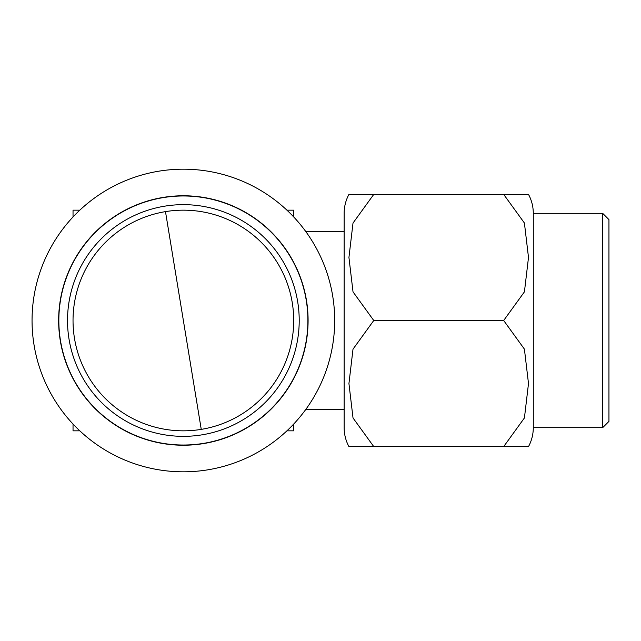 <?xml version="1.0" encoding="UTF-8"?>
<svg xmlns="http://www.w3.org/2000/svg" width="641" height="641" viewBox="0 0 641 641"><rect width="100%" height="100%" fill="white"/><g stroke="black" fill="none" stroke-linecap="round" stroke-linejoin="round"><path stroke-width="0.96" d="M201.25 429.374A110.332 110.332 0 0 1 73.394 329.474A110.332 110.332 0 0 1 183.366 210.168A110.332 110.332 0 0 1 293.338 311.526A110.332 110.332 0 0 1 201.25 429.374L165.482 211.626A110.332 110.332 0 0 1 293.338 311.526A110.332 110.332 0 0 1 201.25 429.374M183.366 445.022A124.522 124.522 0 0 0 306.246 300.317A124.522 124.522 0 0 0 183.366 195.978A124.522 124.522 0 0 0 60.494 340.683A124.522 124.522 0 0 0 183.366 445.022M34.053 345.026A151.316 151.316 0 0 1 183.366 169.184A151.316 151.316 0 0 1 332.687 295.974A151.316 151.316 0 0 1 183.366 471.816A151.316 151.316 0 0 1 34.053 345.026M306.246 300.317A124.522 124.522 0 0 0 183.366 195.978A124.522 124.522 0 0 1 306.246 300.317A124.522 124.522 0 0 0 183.366 195.978M348.936 446.601L373.759 446.601L348.936 446.601A39.734 39.734 0 0 1 344.145 427.683L344.145 213.317A39.734 39.734 0 0 1 348.936 194.399L503.682 194.399L524.41 223.02L528.496 257.442L524.426 291.839L503.682 320.5L524.41 349.121L528.496 383.534L524.426 417.94L503.682 446.601L528.496 446.601A39.734 39.734 0 0 0 533.288 427.683L533.288 213.317A39.734 39.734 0 0 0 528.496 194.399L503.682 194.399M517.776 194.399L521.101 194.407M524.282 194.399L526.141 194.407M527.543 194.399L528.496 194.399M527.543 446.601L526.141 446.593M524.282 446.601L521.101 446.593M517.776 446.601L373.759 446.601L353.023 417.98L348.936 383.558L353.007 349.161L373.759 320.5L503.682 320.5M344.145 231.441L305.701 231.441M344.145 409.559L305.701 409.559M602.644 427.683L608.95 421.377L608.95 219.623L602.644 213.317L602.644 427.683L533.288 427.683M602.644 213.317L533.288 213.317M373.759 194.399L353.007 223.06L348.936 257.466L353.023 291.879L373.759 320.5M293.706 216.946L293.706 210.168L286.92 210.168L293.706 210.168M293.706 430.832L286.92 430.832L293.706 430.832L293.706 424.054M79.813 430.832L73.034 430.832L79.813 430.832M79.813 210.168L73.034 210.168L79.813 210.168M73.034 424.054L73.034 430.832M73.034 210.168L73.034 216.946M69.052 339.273A115.845 115.845 0 0 1 164.593 206.186A115.845 115.845 0 0 1 297.68 301.727A115.845 115.845 0 0 1 202.147 434.814A115.845 115.845 0 0 1 69.052 339.273M60.294 340.716A124.723 124.723 0 0 0 203.582 443.58A124.723 124.723 0 0 0 306.446 300.284A124.723 124.723 0 0 0 163.151 197.42A124.723 124.723 0 0 0 60.294 340.716"/></g></svg>
